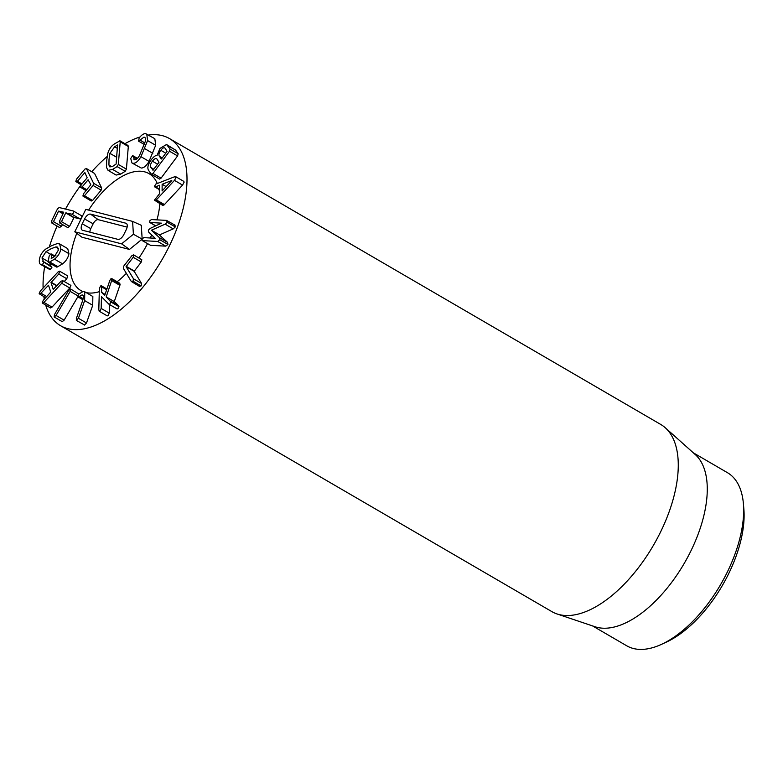 <?xml version="1.0" encoding="UTF-8"?>
<svg xmlns="http://www.w3.org/2000/svg" width="783" height="783" viewBox="0 0 783 783"><rect width="100%" height="100%" fill="white"/><g stroke="black" fill="none" stroke-linecap="round" stroke-linejoin="round"><path stroke-width="1.17" d="M155.797 225.856L150.121 222.548L149.592 221.012L151.373 219.563L166.534 220.385L167.2 222.245L165.135 224.163L151.422 230.212L159.458 237.66L159.849 239.735L157.677 241.448L142.516 240.626L141.997 239.06L143.769 237.641L155.151 238.257L148.692 232.091L148.33 230.182L150.248 228.382L161.504 223.165L149.7 222.441L155.67 225.915M166.534 220.385L175.147 225.23M174.619 225.093L175.294 226.953L173.219 228.871L165.135 224.163M173.219 228.871L159.507 234.92L151.422 230.212M159.507 234.92L151.373 230.319M159.458 235.027L167.542 242.368L159.458 237.66M167.542 242.368L167.934 244.443L165.761 246.156L150.6 245.333L142.114 240.528L150.6 245.333M123.792 266.044L132.082 255.444L133.707 255.023L133.198 257.284L126.083 266.611L133.472 278.777L133.041 281.224L131.329 281.508L123.342 268.354L123.792 266.044M141.273 259.427L133.472 254.798L141.801 259.731L141.292 261.992L133.198 257.284M141.292 261.992L134.177 271.319L141.557 283.475L133.472 278.777M141.557 283.475L141.126 285.922L139.413 286.216M139.756 286.549L131.329 281.508M100.615 285.971L101.741 286.891L101.594 292.362L104.687 295.485L109.835 280.461L110.971 278.719L112.047 279.472L106.185 296.874L110.883 301.974L109.786 304.117L108.817 304.107L101.477 296.698L101.164 308.433L99.95 310.998L98.795 310.088L99.372 288.545L100.615 285.971L101.398 285.795L106.909 289.005M106.654 289.749L101.741 286.891M105.059 294.388L101.594 292.362M110.971 278.719L120.132 284.18L119.877 285.345L111.793 280.637M119.065 283.426L120.132 284.18M119.877 285.345L114.269 301.582L106.185 296.874M114.269 301.582L118.683 305.84L110.599 301.132M118.683 305.84L118.967 306.672L110.883 301.974M118.967 306.672L117.881 308.825L116.912 308.815L108.817 304.107M109.483 304.528L109.258 313.141L101.164 308.433M109.258 313.141L108.034 315.706L107.232 315.882L99.147 311.174L99.95 310.998M76.665 320.433L76.333 318.534L82.548 300.838C83.957 296.61 83.722 294.672 81.843 295.034L78.417 297.07L78.094 295.485L78.926 294.056L83.027 291.53L84.76 291.795L84.633 300.584L78.417 318.28L76.333 320.384L84.221 324.828M84.76 291.795L92.844 296.503L92.727 305.292L86.502 322.988L78.417 318.28M86.502 322.988L84.417 325.092M82.812 295.171L81.843 295.034L83.35 295.905M83.194 298.695L79.347 296.454M82.92 299.693L78.163 297.021L82.9 299.772M70.558 288.956L70.176 291.364L56.043 315.451L54.135 316.939L54.507 314.531L68.64 290.444L70.558 288.956L78.907 294.075M77.967 295.905L70.176 291.364M77.928 296.63L64.128 320.159L56.043 315.451M64.128 320.159L62.229 321.647L54.135 316.939M59.811 271.486L58.715 274.07L51.003 282.555L53.234 289.407L61.045 281.205L62.826 280.706L61.72 283.289L43.936 302.414L42.165 302.933L43.261 300.329L50.748 292.079L48.517 285.227L40.931 293.194L39.15 293.713L40.246 291.11L58.03 271.985L59.586 271.163L67.671 275.87L66.8 278.768L58.715 274.07M66.8 278.768L64.353 281.4M61.72 283.289L69.804 287.997L70.91 285.413L62.826 280.706M69.804 287.997L52.021 307.122L43.936 302.414M50.474 307.954L42.165 302.933M52.021 307.122L50.249 307.641M46.745 296.581L40.931 293.194M45.698 297.706L39.15 293.713M60.859 248.974C60.105 252.978 57.991 256.374 54.507 259.153L49.221 262.266L48.223 261.473L49.143 256.149L50.65 254.064L51.678 254.945L51.218 258.556L54.389 256.628L58.324 250.188L57.57 247.115L55.945 246.899L51.071 248.74L46.021 251.637L41.988 257.979L43.838 262.599L42.351 264.585L40.657 264.448L49.662 269.45L41.568 264.742C39.669 264.507 38.964 262.657 39.453 259.193C40.197 255.189 42.282 251.832 45.698 249.111L51.6 245.696L57.296 243.582L59.645 243.934L60.859 248.974L68.943 253.682C68.199 257.685 66.075 261.082 62.591 263.851L57.316 266.974L56.307 266.181M57.316 266.974L48.223 261.473M50.65 254.064L54.467 256.57M58.363 248.309L55.945 246.899M50.425 254.191L46.021 251.637M56.043 255.052L54.702 255.894M48.203 261.6L41.988 257.979M42.82 261.424L51.932 267.306L50.445 269.293L42.351 264.585M49.995 263.274L50.415 265.701M51.394 266.337L51.932 267.306L51.394 266.337M50.445 269.293L49.662 269.45M59.645 243.934L67.739 248.642L68.943 253.682M73.357 210.999L81.677 215.805L81.804 217.586L79.895 218.878L74.052 217.459L69.589 226.356L67.837 227.657L59.753 222.959L59.537 221.168L63.726 212.203L58.559 211.195L53.479 221.648L51.727 222.949L51.512 221.168L57.55 208.748L59.195 207.544L73.357 210.999L73.719 212.878L71.811 214.17L65.733 212.937L61.505 221.648L59.567 222.881L67.514 227.471M79.895 218.878L71.811 214.17M69.589 226.356L61.505 221.648M62.444 224.555L61.573 226.356L53.479 221.648M61.573 226.356L59.488 227.462M59.821 227.657L51.727 222.949L59.635 227.579M93.069 185.454L84.495 195.75L82.91 196.034L83.507 193.734L90.818 184.739L88.146 179.757L82.117 186.99L80.532 187.274L81.138 184.984L87.167 177.751L84.877 172.563L77.429 181.274L75.834 181.558L76.44 179.268L85.024 168.971L86.492 168.746L93.588 183.281L93.069 185.454L101.164 190.152L92.58 200.458L84.495 195.75M91.259 201.035L82.91 196.034M92.58 200.458L90.994 200.742M86.844 189.74L82.117 186.99M86.091 190.641L80.532 187.274M82 183.946L77.429 181.274M81.246 184.847L75.834 181.558M94.577 173.454L86.208 168.414L94.577 173.454L101.673 187.989L101.164 190.152M162.11 190.974L162.14 184.269L171.79 180.491L162.11 190.974M166.172 186.618L162.14 184.269M154.427 200.135L159.556 193.704L159.585 185.258L155.494 186.863L154.486 186.305L155.778 184.103L174.472 176.801L176.028 177.477L174.462 180.374L156.336 199.871L155.7 200.477L154.427 200.135L162.766 205.43M159.575 189.232L154.486 186.305M156.336 199.871L164.43 204.578L182.547 185.082L184.122 182.175L183.799 181.382L175.715 176.674L176.028 177.477M164.43 204.578L163.784 205.185L155.7 200.477M163.784 205.185L162.512 204.843M161.367 158.998L159.38 156.287C158.509 154.809 158.988 152.802 160.809 150.287C162.707 147.801 164.185 147.165 165.242 148.398L167.082 151.403L161.552 158.851M162.228 157.941L159.38 156.287M164.743 147.948L165.242 148.398M153.145 170.165L150.913 167.513C149.974 165.947 150.483 163.843 152.431 161.19C154.388 158.587 155.944 157.921 157.089 159.213L158.988 162.296L152.959 170.312M153.84 169.216L150.913 167.513M156.551 158.724L157.089 159.213M151.364 174.237L148.76 170.625C146.998 168.13 147.86 164.459 151.354 159.605C153.967 156.443 155.846 155.112 156.982 155.602L159.986 148.398L166.534 144.512L170.097 149.034L169.5 151.227L152.969 173.444L151.364 174.237L159.605 179.092L161.063 178.152L152.969 173.444M166.534 144.512L175.549 150.072L167.454 145.374M175.549 150.072L178.181 153.732L177.584 155.925L161.063 178.152M132.65 155.592L134.598 159.81C136.301 159.703 137.935 158.254 139.521 155.474L145.217 141.654C145.951 138.845 145.53 137.328 143.964 137.123L138.63 141.106L139.1 138.151C141.283 135.165 143.387 133.648 145.413 133.609L154.828 138.669L155.68 145.286L149.034 161.386C146.431 165.82 143.827 168.042 141.234 168.032L132.004 163.011L130.712 158.499L132.65 155.592L137.436 158.313M141.234 168.032L132.004 163.011M136.849 158.871L133.09 156.678M133.883 159.624L134.598 159.81M144.757 137.338L145.266 137.886M144.855 142.937L139.942 140.069M144.346 144.434L138.405 141.048L144.326 144.493M146.744 133.962L147.586 140.578L140.95 156.678C138.337 161.112 135.743 163.334 133.149 163.324M155.68 145.286L147.586 140.578M149.034 161.386L140.95 156.678M116.109 164.038L112.987 166.172L109.894 166.936L108.935 165.027L109.013 159.438L109.923 153.341L114.631 146.773L117.567 144.963L116.109 164.038M117.43 148.408L114.631 146.773M119.29 140.93L120.22 141.792L118.311 164.43L117.117 166.603L112.566 169.412L108.064 170.361L106.576 167.572L106.635 160.906L107.76 153.585C108.954 149.171 111.274 145.892 114.739 143.739L119.965 140.803L128.05 145.511M127.375 145.638L128.314 146.499L126.396 169.128L125.202 171.311L120.651 174.12L116.148 175.069L108.064 170.361M49.378 246.802A108.26 54.458 120.2 0 1 57.09 226.101M65.508 209.081A108.26 54.458 120.2 0 1 81.138 184.778M91.807 171.673A108.26 54.458 120.2 0 1 107.124 156.531M124.967 143.71A108.26 54.458 120.2 0 1 140.02 136.966M148.574 135.028A108.26 54.458 120.2 0 1 169.48 138.571A108.26 54.458 120.2 0 1 162.101 259.535A108.26 54.458 120.2 0 1 60.575 325.718A108.26 54.458 120.2 0 1 45.727 305.194M44.288 299.223A108.26 54.458 120.2 0 1 43.858 296.63M43.104 288.036A108.26 54.458 120.2 0 1 44.641 266.768M155.21 225.651A67.661 34.041 120.2 0 1 155.024 226.209A67.661 34.041 120.2 0 0 155.21 225.651M151.687 234.88A67.661 34.041 120.2 0 1 150.307 237.993A67.661 34.041 120.2 0 0 151.687 234.88M147.527 243.67A67.661 34.041 120.2 0 1 138.924 257.969A67.661 34.041 120.2 0 0 147.527 243.67M126.376 273.345A67.661 34.041 120.2 0 1 117.147 281.733A67.661 34.041 120.2 0 0 126.376 273.345M107.134 288.35A67.661 34.041 120.2 0 1 106.419 288.721A67.661 34.041 120.2 0 0 107.134 288.35M99.294 291.668A67.661 34.041 120.2 0 1 86.169 292.617A67.661 34.041 120.2 0 0 99.294 291.668M82.851 291.56A67.661 34.041 120.2 0 1 80.992 290.63A67.661 34.041 120.2 0 1 76.773 233.305A67.661 34.041 120.2 0 0 80.992 290.63A67.661 34.041 120.2 0 0 82.851 291.56M88.616 210.098A67.661 34.041 120.2 0 1 149.064 173.66A67.661 34.041 120.2 0 1 157.246 183.437A67.661 34.041 120.2 0 0 149.064 173.66A67.661 34.041 120.2 0 0 144.581 171.829A67.661 34.041 120.2 0 0 88.616 210.098M159.086 189.437A67.661 34.041 120.2 0 1 159.556 192.148A67.661 34.041 120.2 0 0 159.086 189.437M159.84 203.727A67.661 34.041 120.2 0 1 156.962 219.866A67.661 34.041 120.2 0 0 159.84 203.727M661.469 644.37L666.353 642.119A94.733 47.655 -59.8 0 0 743.85 508.96L743.39 503.596A100.146 50.376 120.2 0 1 738.614 542.981A100.146 50.376 120.2 0 1 661.469 644.37A100.146 50.376 120.2 0 1 626.723 645.789L592.565 625.92M693.307 452.809L727.456 472.687A100.146 50.376 120.2 0 1 743.39 503.596M665.296 427.772L695.275 454.561A100.146 50.376 120.2 0 1 702.224 521.801A100.146 50.376 120.2 0 1 595.06 626.752L556.958 613.931A108.26 54.458 -59.8 0 0 672.812 500.464A108.26 54.458 -59.8 0 0 665.296 427.772A108.26 54.458 -59.8 0 0 660.754 424.464L169.48 138.571M60.575 325.718L551.849 611.611A108.26 54.458 -59.8 0 0 556.958 613.931M126.239 229.673L123.871 234.499A6.362 3.201 120.2 0 1 117.91 239.353L82.636 230.29A6.362 3.201 120.2 0 1 82.352 230.192A6.362 3.201 120.2 0 1 82.225 223.801L84.584 218.976A6.362 3.201 120.2 0 1 90.554 214.131L125.828 223.194A6.362 3.201 120.2 0 1 126.386 223.449A6.362 3.201 120.2 0 1 126.239 229.673M127.13 227.109L98.227 219.68A5.412 2.721 -59.8 0 0 93.148 223.811L90.779 228.636A5.412 2.721 -59.8 0 0 89.898 232.159M132.591 221.393L133.404 234.234L121.6 243.836L74.786 231.807L85.778 209.374L132.591 221.393L141.292 225.308L142.144 238.756M142.007 239.03L133.404 234.234M141.899 239.334L129.469 249.434L121.6 243.836M129.469 249.434L81.98 237.239L74.786 231.807M175.294 226.953L167.2 222.245M167.934 244.443L159.849 239.735M165.761 246.156L157.677 241.448M134.245 270.996L126.151 266.289M134.177 271.319L126.083 266.611M141.126 285.922L133.041 281.224M92.727 305.292L84.633 300.584M56.953 285.599L51.13 282.223M56.699 285.873L51.003 282.555M62.591 263.851L54.507 259.153M57.893 266.7L49.809 261.992M74.052 217.459L65.968 212.751M73.817 217.645L65.733 212.937M63.227 213.573L58.813 211.009M63.1 213.837L58.559 211.195M101.673 187.989L93.588 183.281M182.547 185.082L174.462 180.374M165.771 153.174L160.809 150.287M157.579 164.185L152.431 161.19M178.181 153.732L170.097 149.034M177.584 155.925L169.5 151.227M152.793 153.331L144.698 148.623M111.91 166.769L108.935 165.027M116.677 157.275L109.923 153.341M120.651 174.12L112.566 169.412M125.202 171.311L117.117 166.603M128.314 146.499L120.22 141.792M126.396 169.128L118.311 164.43M90.779 228.636L82.225 223.801M93.148 223.811L84.584 218.976M98.227 219.68L90.554 214.131M126.817 223.909L125.828 223.194M111.734 278.582L119.819 283.28M108.964 304.225L117.058 308.933M48.429 262.364L56.523 267.072M51.453 254.005L55.035 256.09M43.574 261.728L51.658 266.426M154.75 186.912L159.566 189.711"/></g></svg>
